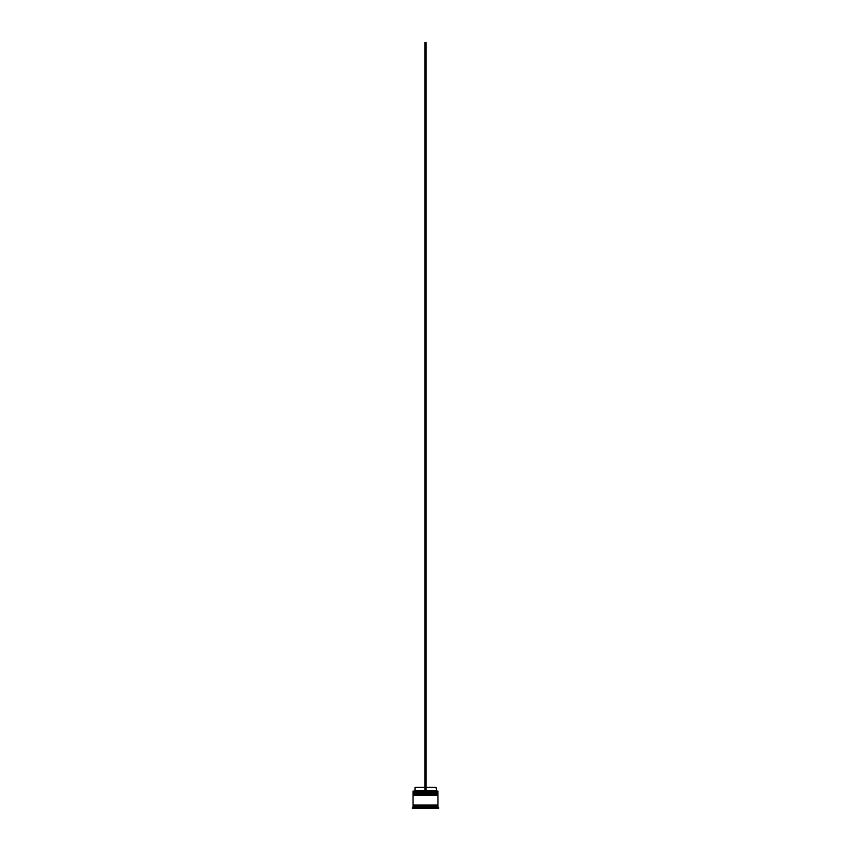 <?xml version="1.0" encoding="UTF-8"?>
<svg xmlns="http://www.w3.org/2000/svg" width="851" height="851" viewBox="0 0 851 851"><rect width="100%" height="100%" fill="white"/><g stroke="black" fill="none" stroke-linecap="round" stroke-linejoin="round"><path stroke-width="1.28" d="M437.978 792.983L413.022 792.983L413.022 792.238L437.978 792.238L413.405 792.611L437.595 792.611L437.595 793.483M413.405 793.483L437.978 793.111M437.978 794.855L413.022 794.855L413.022 794.1L437.978 794.1L413.405 794.483L437.595 794.483L437.595 795.355M413.405 795.355L437.978 794.983M413.086 805.706L413.086 805.078M437.914 805.706L437.914 805.078M413.022 791.111L437.978 791.111L413.022 791.111L413.022 792.238M425.075 807.205L425.925 807.205L425.075 807.205M413.022 806.95L413.022 805.706L437.978 805.706L437.978 806.95L413.022 806.95L412.405 808.45L438.595 808.45L438.595 807.578L412.405 807.578M437.978 806.95L438.595 807.578M437.978 791.111L437.978 792.238M437.978 794.1L437.978 793.483L413.022 793.483L413.022 794.1M437.978 795.355L413.022 795.355L413.022 805.078L437.978 805.078L437.978 795.355M426.128 787.249L435.978 787.249L436.606 790.983M435.978 790.366L426.128 790.366M424.872 790.366L415.022 790.366L414.394 790.983M424.872 787.249L415.022 787.249L415.022 790.366M426.128 790.983L426.128 42.55L424.872 42.55L424.872 790.983"/></g></svg>
